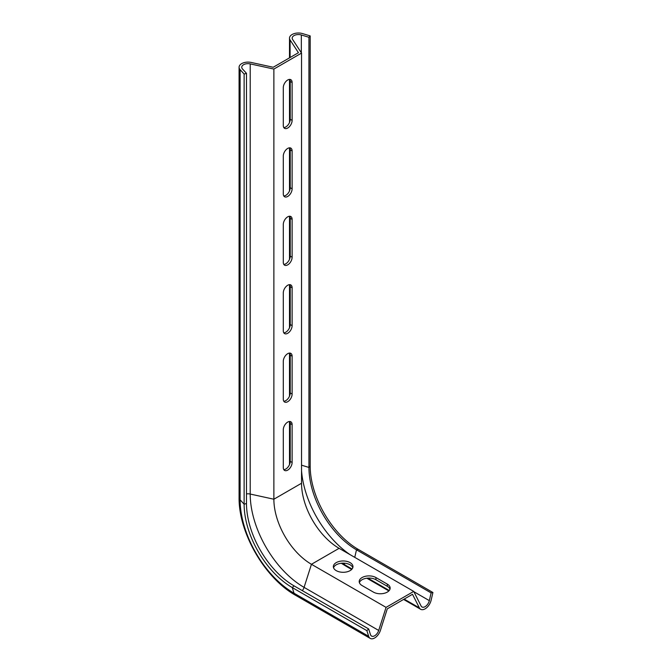 <?xml version="1.0" encoding="UTF-8"?>
<svg xmlns="http://www.w3.org/2000/svg" width="672" height="672" viewBox="0 0 672 672"><rect width="100%" height="100%" fill="white"/><g stroke="black" fill="none" stroke-linecap="round" stroke-linejoin="round"><path stroke-width="1.01" d="M273.874 69.065L273.874 499.22A53.13 30.677 -120 0 0 311.447 564.287L386.064 607.37L378.697 630.454A6.241 3.604 120 0 1 371.557 636.082A6.241 3.604 120 0 1 370.465 634.62L368.676 628.95L294.05 585.866A67.259 38.833 60 0 1 246.49 503.488L246.49 73.332L244.129 74.054L240.114 69.67A8.912 5.149 180 0 1 239.081 67.267A8.912 5.149 180 0 1 251.152 62.446L273.21 67.267L298.427 52.702L290.086 39.967A8.912 5.149 180 0 1 289.506 38.153A8.912 5.149 180 0 1 302.585 33.6L310.178 35.918L308.935 37.279L301.333 34.969A6.241 3.604 180 0 0 292.186 38.153A6.241 3.604 180 0 0 292.589 39.421L301.535 53.096L301.535 483.252A53.13 30.677 -120 0 0 339.1 548.318L311.447 564.287L304.08 587.37A76.196 43.991 60 0 1 250.202 494.046L250.202 63.89L273.874 69.065L301.535 53.096M283.786 127.546A6.241 3.604 120 0 0 290.228 119.305L290.228 81.455A6.241 3.604 120 0 0 289.733 79.397M283.786 195.964A6.241 3.604 120 0 0 290.228 187.723L290.228 149.873A6.241 3.604 120 0 0 289.733 147.815M283.786 264.382A6.241 3.604 120 0 0 290.228 256.141L290.228 218.291A6.241 3.604 120 0 0 289.733 216.233M283.786 332.8A6.241 3.604 120 0 0 290.228 324.559L290.228 286.709A6.241 3.604 120 0 0 289.733 284.651M283.786 401.218A6.241 3.604 120 0 0 290.228 392.977L290.228 355.127A6.241 3.604 120 0 0 289.733 353.069M283.786 469.636A6.241 3.604 120 0 0 290.228 461.395L290.228 423.545A6.241 3.604 120 0 0 289.733 421.487M368.676 628.95L366.862 630.638L368.659 636.3A8.912 5.149 120 0 0 370.222 638.4A8.912 5.149 120 0 0 380.428 630.353L387.282 608.849L412.499 594.283L419.362 607.874A8.912 5.149 120 0 0 420.647 609.286A8.912 5.149 120 0 0 431.13 600.239L432.919 592.502L358.302 549.419A68.048 39.287 60 0 1 310.178 466.074L310.178 35.918M352.783 567.722A9.803 5.662 0 0 0 343.165 563.153A9.803 5.662 0 0 0 333.539 567.722M389.97 589.193A9.803 5.662 0 0 0 387.282 586.278L375.942 579.734A9.803 5.662 0 0 0 366.148 578.315A9.803 5.662 0 0 0 359.386 582.641M283.29 429.727A6.241 3.604 -60 0 1 286.02 423.452A6.241 3.604 -60 0 1 290.825 421.781A6.241 3.604 -60 0 1 292.118 424.637L292.118 462.487A6.241 3.604 -60 0 1 289.397 468.762A6.241 3.604 -60 0 1 284.584 470.434A6.241 3.604 -60 0 1 283.29 467.578L283.29 429.727M283.29 361.309A6.241 3.604 -60 0 1 286.02 355.034A6.241 3.604 -60 0 1 290.825 353.363A6.241 3.604 -60 0 1 292.118 356.219L292.118 394.069A6.241 3.604 -60 0 1 289.397 400.344A6.241 3.604 -60 0 1 284.584 402.016A6.241 3.604 -60 0 1 283.29 399.16L283.29 361.309M283.29 292.9A6.241 3.604 -60 0 1 286.02 286.616A6.241 3.604 -60 0 1 290.825 284.945A6.241 3.604 -60 0 1 292.118 287.801L292.118 325.651A6.241 3.604 -60 0 1 289.397 331.926A6.241 3.604 -60 0 1 284.584 333.598A6.241 3.604 -60 0 1 283.29 330.742L283.29 292.9M283.29 224.482A6.241 3.604 -60 0 1 286.02 218.198A6.241 3.604 -60 0 1 290.825 216.527A6.241 3.604 -60 0 1 292.118 219.383L292.118 257.233A6.241 3.604 -60 0 1 289.397 263.508A6.241 3.604 -60 0 1 284.584 265.18A6.241 3.604 -60 0 1 283.29 262.324L283.29 224.482M283.29 156.064A6.241 3.604 -60 0 1 286.02 149.78A6.241 3.604 -60 0 1 290.825 148.109A6.241 3.604 -60 0 1 292.118 150.965L292.118 188.815A6.241 3.604 -60 0 1 289.397 195.09A6.241 3.604 -60 0 1 284.584 196.762A6.241 3.604 -60 0 1 283.29 193.906L283.29 156.064M292.118 120.397A6.241 3.604 -60 0 1 289.397 126.672A6.241 3.604 -60 0 1 284.584 128.344A6.241 3.604 -60 0 1 283.29 125.488L283.29 87.646A6.241 3.604 -60 0 1 286.02 81.362A6.241 3.604 -60 0 1 290.825 79.691A6.241 3.604 -60 0 1 292.118 82.547L292.118 120.397L290.228 119.305M246.49 73.332L242.474 68.947A6.241 3.604 180 0 1 241.752 67.267A6.241 3.604 180 0 1 250.202 63.89M386.064 607.37L413.725 591.402L421.084 605.984A6.241 3.604 120 0 0 421.982 606.967A6.241 3.604 120 0 0 429.324 600.634L431.113 592.897L432.919 592.502M413.725 591.402L339.1 548.318M387.282 584.102A9.803 5.662 180 0 1 390.155 588.101A9.803 5.662 180 0 1 384.107 593.334A9.803 5.662 180 0 1 373.422 592.108L362.074 585.556A9.803 5.662 180 0 1 359.201 581.549A9.803 5.662 180 0 1 365.257 576.324A9.803 5.662 180 0 1 375.942 577.55L387.282 584.102L387.282 586.278M336.227 570.637A9.803 5.662 180 0 1 333.354 566.63A9.803 5.662 180 0 1 343.165 560.969A9.803 5.662 180 0 1 352.968 566.63A9.803 5.662 180 0 1 346.912 571.864A9.803 5.662 180 0 1 336.227 570.637M366.862 630.638L292.244 587.555A68.048 39.287 60 0 1 244.129 504.21L244.129 74.054M431.113 592.897L356.496 549.822A67.259 38.833 60 0 1 308.935 467.435L308.935 37.279M290.086 462.764L290.086 422.335M290.086 394.346L290.086 353.917M290.086 325.928L290.086 285.499M290.086 257.51L290.086 217.081M290.086 189.092L290.086 148.663M290.086 120.674L290.086 80.254M290.086 57.523L290.086 39.967M343.921 563.17L344.744 564.799A8.912 5.149 120 0 0 346.03 566.202L341.3 563.254M419.362 607.874L404.158 599.105M389.239 590.486L367.811 578.113M352.052 569.016L344.744 564.799A77.297 44.629 60 0 1 342.082 563.186M301.535 483.252L273.874 499.22L250.202 494.046A6.241 3.604 0 0 0 246.49 493.92M292.118 82.547L290.228 81.455M292.118 150.965L290.228 149.873M292.118 188.815L290.228 187.723M292.118 219.383L290.228 218.291M292.118 257.233L290.228 256.141M292.118 287.801L290.228 286.709M292.118 325.651L290.228 324.559M292.118 356.219L290.228 355.127M292.118 394.069L290.228 392.977M292.118 424.637L290.228 423.545M292.118 462.487L290.228 461.395M294.05 585.866L292.244 587.555L294.034 593.225A8.912 5.149 120 0 0 295.604 595.316C264.818 578.189 238.526 532.644 239.081 497.423L239.081 67.267M378.697 630.454L304.08 587.37A6.241 3.604 -60 0 1 302.333 590.646M368.659 636.3L294.034 593.225A76.255 44.024 60 0 1 240.114 499.825A8.912 5.149 180 0 1 239.081 497.423M350.104 554.669A75.474 43.571 60 0 1 301.535 470.551M358.302 549.419L356.496 549.822L354.749 557.348M310.178 466.074L308.935 467.435L301.535 465.184M246.49 503.488L244.129 504.21L240.114 499.825L240.114 69.67M301.333 52.786L301.333 34.969M375.942 577.55L375.942 579.734M429.324 600.634L413.885 591.721M370.222 638.4L295.604 595.316M420.647 609.286L403.586 599.432M388.853 590.923L366.828 578.214M351.658 569.453L346.03 566.202M289.506 464.596L289.506 421.495M289.506 396.178L289.506 353.077M289.506 327.76L289.506 284.659M289.506 259.342L289.506 216.241M289.506 190.924L289.506 147.823M289.506 122.506L289.506 79.405M289.506 57.851L289.506 38.153"/></g></svg>
